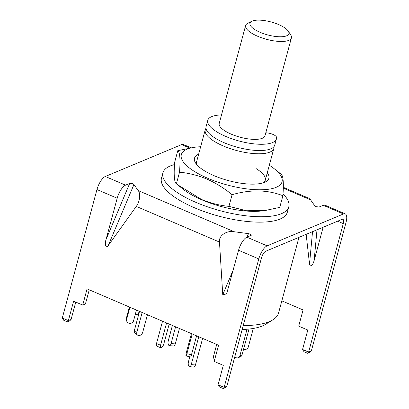 <?xml version="1.0" encoding="UTF-8"?>
<svg xmlns="http://www.w3.org/2000/svg" width="409" height="409" viewBox="0 0 409 409"><rect width="100%" height="100%" fill="white"/><g stroke="black" fill="none" stroke-linecap="round" stroke-linejoin="round"><path stroke-width="0.61" d="M273.964 146.642A35.557 11.81 -164.9 0 1 273.872 148.355A35.557 11.81 -164.9 0 1 223.191 145.926A35.557 11.81 -164.9 0 1 205.211 129.827A35.557 11.81 -164.9 0 1 205.998 128.303M298.969 237.343L278.585 312.905A82.971 27.561 -164.9 0 1 272.885 319.802A82.971 27.561 -164.9 0 1 243.222 325.569M242.159 329.521A77.004 25.578 15.1 0 0 265.784 324.225L272.885 319.802M265.814 132.736A5.925 1.968 -164.9 0 1 266.249 132.787L267.68 132.976A7.111 2.362 -164.9 0 1 276.55 137.327A35.557 11.81 -164.9 0 1 276.438 138.856L274.746 145.118A35.557 11.81 -164.9 0 1 270.758 148.861A35.557 11.81 -164.9 0 1 230.497 145.164A35.557 11.81 -164.9 0 1 206.085 126.591L207.772 120.328A35.557 11.81 -164.9 0 1 211.76 116.585A35.557 11.81 -164.9 0 1 221.509 114.919M276.438 138.856A35.557 11.81 -164.9 0 1 272.45 142.598A35.557 11.81 -164.9 0 1 232.189 138.902A35.557 11.81 -164.9 0 1 207.772 120.328M172.409 325.462L168.303 340.666A3.558 1.616 -85.2 0 0 168.815 345.349A3.558 1.616 -85.2 0 0 169.392 345.656A3.558 1.616 -85.2 0 0 171.074 343.555L175.589 326.822M169.392 345.656L173.605 346.004A3.558 1.616 -85.2 0 0 175.282 343.908L179.444 328.478M253.299 328.453L248.299 346.99A3.558 3.328 -4.6 0 1 243.544 349.317M247.031 329.24L239.884 355.723A3.558 3.083 67.3 0 1 238.222 357.701A3.558 3.083 67.3 0 1 235.978 357.66A3.558 3.083 67.3 0 1 234.792 356.822M249.015 329.051L242.062 354.813A3.558 3.083 67.3 0 1 240.4 356.791L238.222 357.701M214.623 359.864A3.558 2.009 91.1 0 1 213.789 355.247L216.704 344.45M192.225 333.954L186.893 353.708A3.558 0.399 102.8 0 1 186.003 355.932A3.558 0.399 102.8 0 1 185.921 355.707A3.558 0.399 102.8 0 1 186.693 351.224L191.443 333.621M196.596 335.83L191.489 354.756A3.558 0.399 102.8 0 1 190.599 356.98L186.003 355.932M162.531 321.229L156.519 343.499A3.558 1.319 113.2 0 0 156.754 346.086L160.798 347.819A3.558 1.319 113.2 0 0 161.325 347.788A3.558 1.319 113.2 0 0 163.835 343.867L169.178 324.076M166.575 322.962L160.563 345.237A3.558 1.319 113.2 0 0 160.798 347.819M139.525 311.367L134.423 330.293A3.558 2.684 129 0 0 135.113 333.115L137.526 335.073A3.558 2.684 129 0 0 138.896 335.549A3.558 2.684 129 0 0 142.7 332.369L147.45 314.761M142.163 312.496L136.836 332.251A3.558 2.684 129 0 0 137.526 335.073M129.382 307.016L126.519 317.624A3.558 3.328 175.4 0 0 126.422 318.698L126.555 320.354A3.558 3.328 175.4 0 0 133.544 320.85L136.458 310.053M129.904 307.241L126.657 319.281A3.558 3.328 175.4 0 0 126.555 320.354M135.267 314.47A3.558 3.083 -112.7 0 0 137.158 314.383A3.558 3.083 -112.7 0 0 138.825 312.404L139.147 311.203M198.754 336.755L191.238 364.613A3.558 1.616 94.8 0 1 189.561 366.715A3.558 1.616 94.8 0 1 188.978 366.408A3.558 1.616 94.8 0 1 188.467 361.725L189.796 356.796M202.613 338.407L195.446 364.966A3.558 1.616 94.8 0 1 193.769 367.062L189.561 366.715M260.129 32.326A20.148 6.692 15.1 0 0 281.576 36.754A20.148 6.692 15.1 0 0 288.217 31.089A20.148 6.692 15.1 0 0 278.662 24.581A20.148 6.692 15.1 0 0 251.801 21.263A20.148 6.692 15.1 0 0 260.129 32.326M288.217 31.089L290.666 34.796A23.707 7.873 -164.9 0 1 291.407 37.868A23.707 7.873 -164.9 0 1 257.619 36.248A23.707 7.873 -164.9 0 1 245.635 25.516A23.707 7.873 -164.9 0 1 247.823 23.236L251.801 21.263M291.407 37.868L264.991 135.768A23.707 7.873 -164.9 0 1 231.203 134.147A23.707 7.873 -164.9 0 1 219.219 123.416L245.635 25.516M281.837 300.845L303.069 309.945L298.698 326.137L307.803 330.037L302.558 349.475L308.626 352.077L343.289 223.616A5.925 2.203 113.2 0 0 342.895 219.311A5.925 2.203 113.2 0 0 342.016 219.357L265.697 251.249A5.925 2.203 113.2 0 0 261.515 257.782L226.852 386.244L224.127 387.379L223.38 388.55L219.515 387.062L218.058 384.782L224.127 387.379L258.79 258.923A11.851 4.402 113.2 0 1 267.154 245.85L343.473 213.963L323.248 205.292L319.112 207.015L315.932 206.637L314.858 205.911L310.605 199.873L283.294 188.166M316.995 229.812L314.132 260.584C312.972 264.337 311.735 266.152 310.405 266.029L309.516 264.112L312.537 231.678M323.248 205.292A11.851 4.402 -66.8 0 1 325.002 205.19L345.232 213.861A11.851 4.402 113.2 0 1 346.014 222.481L311.351 350.937L309.879 352.41L307.481 353.243L304.015 351.755L302.558 349.475M189.607 148.007L181.642 144.592L105.323 176.483A11.851 4.402 -66.8 0 0 96.959 189.551L62.296 318.013L68.364 320.615L67.618 321.781L67.224 321.781L63.753 320.293L62.296 318.013M117.189 198.222A11.851 4.402 113.2 0 1 125.548 185.154L129.684 183.426C131.299 183.196 132.715 183.564 133.937 184.536L138.191 190.574C140.793 193.431 139.735 202.138 136.263 206.402L108.201 245.625C106.228 249.28 104.407 244.193 106.033 239.567L117.189 198.222L96.959 189.551M247.016 237.138L248.493 233.641L234.28 231.76L138.191 190.574M248.493 233.641C250.768 234.168 251.622 234.771 251.054 235.451L251.341 235.211M267.154 245.85L246.924 237.179L251.054 235.451M283.314 187.322L308.984 198.324L310.605 199.873M345.232 213.861A11.851 4.402 113.2 0 0 343.473 213.963M181.642 144.592A11.851 4.402 -66.8 0 1 183.401 144.495L191.059 147.777M314.132 260.584L323.125 227.256M306.162 234.342L309.516 264.112M218.058 384.782L223.304 365.339L214.198 361.438L218.57 345.247L87.081 288.887L82.715 305.078L73.61 301.172L68.364 320.615L71.089 319.475L69.617 320.947L67.618 321.781M246.924 237.179A11.851 4.402 113.2 0 0 238.559 250.252L226.627 293.877L222.757 294.731L219.485 242.072C218.406 235.86 226.545 230.19 234.28 231.76M89.249 289.812L85.44 303.938L82.715 305.078M75.777 302.103L71.089 319.475M311.351 350.937L308.626 352.077L307.88 353.248M226.852 386.244L225.379 387.717L223.38 388.55M162.915 172.843L161.458 178.237A65.195 21.657 15.1 0 0 221.744 216.908A65.195 21.657 15.1 0 0 287.338 212.205L288.795 206.806A65.195 21.657 -164.9 0 1 223.202 211.514A65.195 21.657 -164.9 0 1 162.915 172.843A65.195 21.657 -164.9 0 1 174.49 164.582M283.018 193.912A65.195 21.657 -164.9 0 1 288.795 206.806M196.933 164.796A35.557 11.81 -164.9 0 1 196.622 161.673L205.211 129.827M267.292 172.746A38.523 12.797 -164.9 0 1 265.313 181.979A38.523 12.797 -164.9 0 1 213.963 175.64A38.523 12.797 -164.9 0 1 195.696 163.196A38.523 12.797 -164.9 0 1 198.631 154.224M269.311 165.267A52.153 17.321 -164.9 0 1 274.332 168.799A52.153 17.321 -164.9 0 1 268.698 189.224A52.153 17.321 -164.9 0 1 207.695 178.258A52.153 17.321 -164.9 0 1 194.531 147.271A52.153 17.321 -164.9 0 1 200.65 146.739M194.531 147.271L177.782 150.67C179.904 152.128 180.487 159.295 179.531 172.184C188.861 173.089 198.012 175.4 206.98 179.106C215.906 183.063 224.275 188.263 232.087 194.71C250.518 189.352 267.455 189.689 282.895 195.727C283.851 182.879 283.268 175.706 281.147 174.214L274.332 168.799M265.763 210.395L263.002 210.793A52.153 17.321 -164.9 0 1 201.872 199.848A52.153 17.321 -164.9 0 1 183.201 189.26L176.386 183.846C174.27 182.388 173.687 175.221 174.638 162.337L177.782 150.67M282.895 195.727L279.751 207.394L265.763 210.384L246.561 210.763L228.943 206.376C219.613 205.466 210.461 203.161 201.494 199.449L177.143 184.454M256.131 168.61A35.557 11.81 -164.9 0 1 265.283 180.2A35.557 11.81 -164.9 0 1 263.442 182.741M176.386 183.846L179.531 172.184M232.087 194.71L228.943 206.376M171.074 343.555L175.282 343.908M239.884 355.723L242.062 354.813M186.893 353.708L191.489 354.756M156.519 343.499L160.563 345.237M134.423 330.293L136.836 332.251M126.519 317.624L126.657 319.281M138.825 312.404L139.3 312.205M195.446 364.966L191.238 364.613M125.548 185.154L105.323 176.483M343.289 223.616L337.629 221.192M133.937 184.536L108.201 245.625M106.033 239.567L129.684 183.426M219.485 242.072L136.263 206.402M258.79 258.923L238.559 250.252M222.757 294.731L233.329 269.623M273.872 148.355L265.283 180.2M138.912 313.652L137.158 314.383"/></g></svg>
